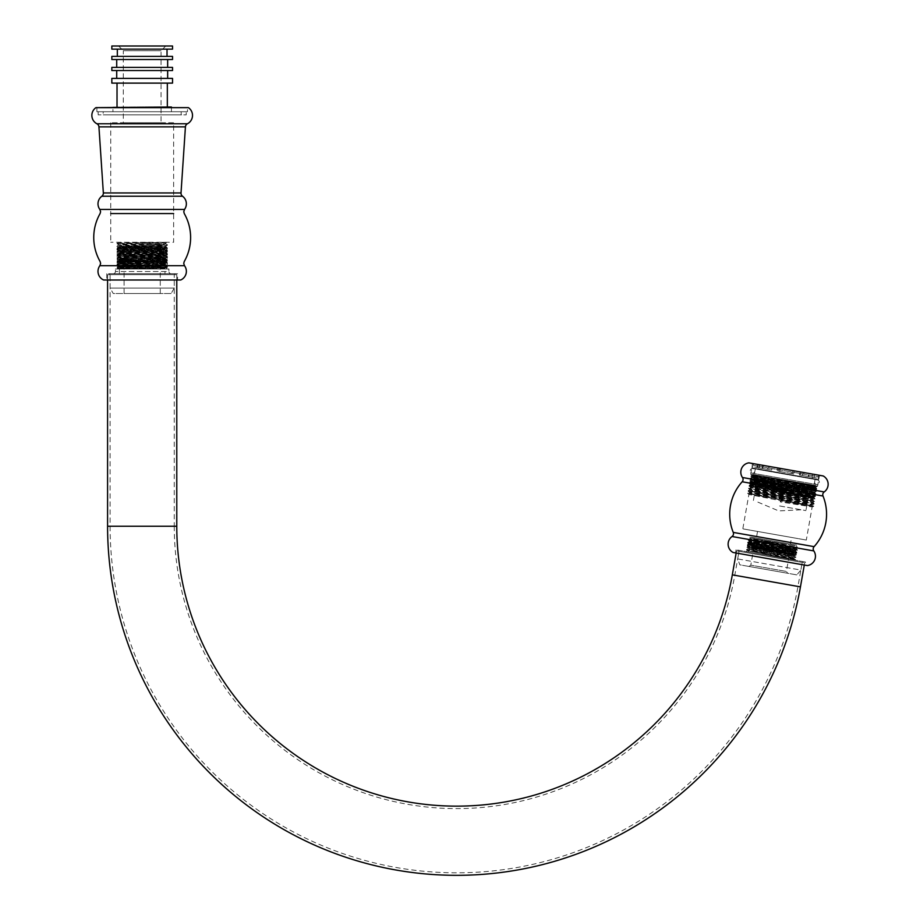 <?xml version="1.0" encoding="UTF-8"?>
<svg xmlns="http://www.w3.org/2000/svg" width="920" height="920" viewBox="0 0 920 920"><rect width="100%" height="100%" fill="white"/><g stroke="black" fill="none" stroke-linecap="round" stroke-linejoin="round"><path stroke-width="0.69" stroke-dasharray="4.6 3.45" d="M814.096 546.653L733.251 532.404M742.175 481.769L823.02 496.029M821.031 475.582A1.575 1.575 0 0 0 819.214 476.859L817.569 486.151L750.674 474.352L817.569 486.151M823.204 475.962L751.042 463.243A1.575 1.575 0 0 1 752.307 465.06L750.674 474.352M791.602 537.452L757.528 531.449L791.602 537.452L790.429 544.065L756.366 538.05L790.429 544.065M757.528 531.449L756.366 538.05M805.471 562.039L736.092 549.803L805.471 562.039L804.919 565.133L735.54 552.909L804.919 565.133M736.092 549.803L735.54 552.909M774.18 556.312L795.489 559.486L794.27 558.463L771.052 554.38L794.385 557.853L794.282 558.474L774.18 556.312L795.558 560.291L746.005 551.551L795.558 560.291M790.406 559.164L747.362 550.597L746.005 551.551M795.42 559.797L747.362 550.608L771.052 554.38M796.628 545.158L750.168 536.958L796.628 545.158L796.03 548.561L749.788 539.131L748.259 539.982L749.351 541.604L796.03 548.561L797.226 549.562L748.317 539.672M750.168 536.958L749.466 540.983L795.696 550.413L795.593 551.034L749.351 541.604L747.891 542.133L797.237 549.573L748.259 539.982L749.466 540.983M795.478 559.475L746.511 549.884L795.857 557.324L794.374 557.865L748.155 548.423L794.822 555.37L748.592 545.939L795.259 552.897L795.156 553.518L748.914 544.088L795.593 551.034L796.789 552.034L747.891 542.133M747.88 542.144L749.029 543.478L747.454 544.617L796.8 552.046L754.963 544.03L747.822 542.455L755.067 543.409L797.168 549.884L795.685 550.424L749.029 543.467L795.248 552.909L796.731 552.368L747.385 544.928L748.477 546.56L795.156 553.518L796.352 554.518L747.442 544.628L796.306 554.841L794.719 555.99L748.477 546.56L747.017 547.089L796.363 554.53L746.948 547.411L748.155 548.435L746.58 549.573L795.926 557.002L747.017 547.089M794.282 558.474L748.04 549.044L794.719 555.99L795.869 557.313L746.959 547.423M794.811 555.381L748.374 547.181L747.293 545.652L794.788 554.748L783.518 553.38M814.694 485.633L817.109 486.07M817.04 486.116L751.835 475.433L751.134 474.433M796.789 482.482L817.132 486.542L750.8 475.801L815.545 487.703L751.835 477.744L815.108 490.187L751.398 480.228L814.671 492.66L750.961 482.701L814.234 495.132L750.524 485.185L813.797 497.616L750.087 487.657L813.36 500.089L749.65 490.141L812.923 502.573L749.213 492.614L812.486 505.046L780.631 500.066L780.298 501.929L780.631 500.066M783.909 481.493C825.826 488.543 825.987 488.232 784.081 480.504C825.987 488.232 825.826 488.543 783.909 481.493L750.731 476.123L816.741 488.704L815.649 487.082L751.939 477.123L815.212 489.566L816.304 491.188L749.926 480.757L815.867 493.66L749.489 483.23L815.43 496.144L749.041 485.714L814.994 498.617L748.615 488.186L814.556 501.101L748.178 490.671L814.119 503.573L747.741 493.143L813.682 506.046L780.494 500.848M750.294 478.595L816.741 488.716L750.294 478.595L751.513 479.619L814.775 492.039L751.077 482.091L749.915 480.769L751.502 479.607L815.2 489.566L816.684 489.026L750.743 476.123L751.95 477.135L750.352 478.285L816.304 491.188L749.857 481.079L815.821 493.982L749.42 483.552L815.384 496.455L748.983 486.024L814.947 498.939L748.546 488.508L814.51 501.411L748.109 490.981L814.073 503.895L747.672 493.465L813.636 506.368L780.436 501.159M750.306 478.607L816.258 491.498L814.763 492.05L815.867 493.66M749.489 483.23L751.065 482.08L814.338 494.523L815.384 496.455M815.867 493.672L814.326 494.523L750.628 484.564L813.901 496.995L814.947 498.939L813.452 499.479L814.51 501.411L813.015 501.963L814.073 503.895L812.486 505.046L813.636 506.368M749.432 483.563L750.639 484.575L748.983 486.024L750.202 487.048L748.546 488.508L749.765 489.532L748.109 490.981L749.213 492.614L747.741 493.143M815.373 496.466L813.889 497.007L750.191 487.036L813.464 499.479L749.754 489.52L813.027 501.952L749.317 491.993L812.59 504.424L748.88 494.477L742.819 528.851L806.311 540.051L742.819 528.851M747.73 493.154L748.891 494.477L812.153 506.909L806.311 540.051M813.625 506.379L812.141 506.909L780.298 501.929M815.649 487.082L792.166 481.666M733.067 552.471L807.404 565.57M758.114 469.28L785.22 474.053L758.114 469.28L758.988 467.831L752.928 466.762L753.48 463.668L763.289 465.393L758.091 464.485L757.539 467.578L768.51 469.51L769.062 466.417L771.305 466.808L770.764 469.913L762.174 468.395L762.726 465.301L753.779 463.726L753.238 466.819L752.192 466.635L751.973 467.877L818.558 479.619L751.973 467.877M770.764 469.913L767.395 469.315L767.935 466.221L779.067 468.176L769.062 466.417L780.367 468.406L779.815 471.511L785.484 472.512L778.769 471.327L779.32 468.222L771.305 466.808M791.165 473.501L785.484 472.512L791.165 473.501L791.706 470.407L804.126 472.604L803.585 475.697L814.131 477.56L814.671 474.455M779.815 471.511L792.2 473.685L792.752 470.591L799.848 471.845L799.307 474.938L808.231 476.514L808.783 473.421L818.593 475.145L818.041 478.25L818.777 478.377L817.742 478.193L818.294 475.099L813.981 474.341L813.441 477.434L802.458 475.502L803.01 472.397L793.005 470.637L792.453 473.731M819.306 482.62A2.357 2.357 0 0 0 817.397 479.883A2.357 2.357 0 0 0 814.66 481.804A2.357 2.357 0 0 0 816.581 484.529A2.357 2.357 0 0 0 819.306 482.62M750.248 470.442A2.357 2.357 0 0 1 752.974 468.533A2.357 2.357 0 0 1 754.894 471.258A2.357 2.357 0 0 1 752.157 473.179A2.357 2.357 0 0 1 750.248 470.442M779.585 505.954L805.92 510.6L779.585 505.954M781.942 492.637L813.372 498.18L781.942 492.637M784.07 480.573L784.173 479.941L752.744 474.398L815.614 485.484L784.173 479.941L814.062 485.208L784.173 479.941L784.07 480.573L760.575 477.376C739.473 474.053 755.527 477.284 783.702 482.655L816.546 489.244L750.317 479.147L815.994 492.326L749.765 482.252L815.453 495.431L762.933 487.692C750.697 486.047 747.316 485.978 752.813 487.496L750.168 486.599L749.65 485.346L782.115 491.625C823.204 499.203 823.319 499.56 781.942 492.614L779.136 492.142M755.251 474.835L815.178 487.197L752.284 477.71L750.789 476.456L816.477 489.624L750.237 479.538L815.936 492.729L749.696 482.643L815.384 495.822L762.933 487.692M784.139 480.136L752.698 475.387L815.039 487.979L752.169 478.469L814.487 491.061L816.005 492.338L814.073 493.407L751.203 483.92L813.521 496.501L750.168 486.599M816.466 489.635L814.614 490.314L752.295 477.721L750.237 479.538L751.755 480.826L814.085 493.396L813.947 494.166L804.712 492.936L751.077 484.667L813.395 497.248L774.525 491.326M749.765 482.252L751.203 483.92L749.271 485.323M758.39 467.728L759.23 467.877L759.782 464.784L763.289 465.393L762.737 468.498L771.673 470.074L772.213 466.969M758.988 467.831L759.54 464.738M778.769 471.327L793.741 473.961L794.282 470.867M813.544 496.489L813.372 498.18M782.115 491.625C823.204 499.203 823.319 499.56 781.942 492.614M815.614 485.484L816.488 486.726L815.039 487.979M784.081 480.504L753.687 474.559L752.652 474.455L752.698 475.387M792.752 470.591L804.126 472.604M812.532 474.087L811.992 477.181L812.59 477.284L811.739 477.135L812.291 474.041L809.347 473.524L818.593 475.145M812.291 474.041L818.294 475.099M808.783 473.421L813.981 474.341M799.848 471.845L803.01 472.397M791.706 470.407L793.005 470.637M779.32 468.222L767.935 466.221M762.726 465.301L753.48 463.668M778.515 471.281L779.067 468.176M752.928 466.762L752.192 466.635M767.395 469.315L756.849 467.452L757.39 464.358M777.239 471.051L777.779 467.958M800.756 472.006L800.216 475.099L808.806 476.617L809.347 473.524M785.22 474.053L812.314 478.837L785.22 474.053M759.782 464.784L753.779 463.726M785.266 473.742L755.377 468.475L785.266 473.742M759.23 467.877L753.238 466.819M771.673 470.074L768.51 469.51M762.737 468.498L757.539 467.578M762.174 468.395L756.849 467.452M799.307 474.938L802.458 475.502M808.231 476.514L813.441 477.434M811.739 477.135L817.742 478.193M811.992 477.181L818.041 478.25M808.806 476.617L814.131 477.56M800.216 475.099L803.585 475.697M792.2 473.685L793.741 473.961M814.614 490.314L760.978 482.034L751.744 480.803L751.606 481.585L813.947 494.166M814.637 490.303L814.499 491.073L805.253 489.842L751.606 481.585M166.382 261.567L117.817 261.567M110.733 213.566L173.627 213.566M113.252 273.711L171.12 273.711A2.196 2.196 0 0 1 168.912 271.503L115.448 271.503L168.912 271.503L168.912 268.996L115.448 268.996L115.448 271.503A2.196 2.196 0 0 1 113.252 273.711L171.12 273.711M165.772 46L161.046 50.715L161.046 122.751L123.314 122.751L123.314 50.715L161.046 50.715L123.314 50.715L118.599 46L165.772 46L118.599 46M177.56 273.711L106.8 273.711L177.56 273.711L177.56 280.002L106.8 280.002L177.56 280.002M106.8 273.711L106.8 280.002M115.448 268.996L168.912 268.996M118.818 268.996L167.336 268.996L116.909 268.812L167.474 267.226L116.909 265.661L118.599 267.421L142.186 267.421L118.599 266.639C117.139 266.11 167.221 265.581 165.772 265.063C167.221 264.534 117.139 264.017 118.599 263.488C117.139 262.959 167.221 262.441 165.772 261.912L118.599 260.348C117.139 259.82 167.221 259.29 165.772 258.773C167.221 258.244 117.139 257.726 118.599 257.197C117.139 256.68 167.221 256.151 165.772 255.622L118.599 254.058C117.139 253.529 167.221 253 165.772 252.482C167.221 251.953 117.139 251.436 118.599 250.907C117.139 250.389 167.221 249.861 165.772 249.331L118.599 247.767C117.139 247.238 167.221 246.721 165.772 246.192L165.772 246.974L118.611 245.387C117.139 244.881 167.221 244.352 165.772 243.834L167.452 244.8L116.897 243.248L151.857 242.259L118.599 242.259L151.857 242.259M132.503 268.996L116.897 268.398L167.452 266.811L116.897 265.259L167.474 264.075L116.897 262.51L167.474 260.935L116.909 259.371L167.474 257.784L116.909 256.231L167.474 254.644L116.897 253.069L167.474 251.493L116.909 249.941L167.474 248.354L116.909 246.802L167.452 245.226L165.772 246.192C167.221 245.663 117.139 245.145 118.599 244.617L116.909 246.376L167.452 244.8M167.452 245.226L116.909 243.65L118.611 244.639L165.772 243.052L165.772 243.834C167.221 243.305 117.139 242.788 118.599 242.259L116.897 243.639L165.542 242.259L167.141 242.259L165.749 243.064L142.186 242.259M167.452 248.365L165.749 250.102C167.221 249.596 117.139 249.078 118.599 248.549L116.909 249.515L167.474 247.963L116.897 246.387L118.599 248.549C117.139 248.032 167.221 247.503 165.772 246.974L167.452 247.94M167.452 251.516L165.749 252.494L167.452 254.23L124.303 253.069L116.897 252.678L124.303 252.287L167.452 251.091L116.909 249.515M167.452 254.656L165.772 256.415C167.221 255.886 117.139 255.369 118.599 254.84C117.139 254.311 167.221 253.793 165.772 253.264L118.611 251.677C117.139 251.171 167.221 250.642 165.772 250.125L167.452 251.091M116.897 249.538L118.611 250.93L116.897 253.069M167.452 257.381L165.749 256.392L118.611 257.968L116.909 258.957L167.474 257.393L116.897 255.817L167.452 254.23M116.909 253.092L118.611 254.069L116.897 256.22L118.599 257.979C117.139 258.508 167.221 259.037 165.772 259.555L167.452 257.807M167.452 260.946L165.749 261.935L167.452 263.672L116.897 262.108L167.452 260.521L116.897 258.968L118.611 261.108C117.139 260.601 167.221 260.084 165.772 259.555L167.452 260.521M167.452 264.097L165.772 265.845C167.221 265.328 117.139 264.799 118.599 264.27L165.772 262.706C167.221 262.177 117.139 261.659 118.599 261.13L116.897 262.51M167.452 266.811L165.749 265.834C167.221 266.374 117.139 266.892 118.599 267.421L117.024 268.996M116.909 262.522L118.611 263.511L116.909 265.248L167.452 263.672M173.627 122.751L110.733 122.751L173.627 122.751L173.627 242.259L110.733 242.259L173.627 242.259M110.733 122.751L110.733 242.259M123.314 122.751L161.046 122.751M167.026 49.139L117.334 49.139L167.026 49.139M167.026 56.373L117.334 56.373L167.026 56.373M167.658 59.524L116.713 59.524L167.658 59.524M167.658 67.39L116.713 67.39L167.658 67.39M167.658 70.529L116.713 70.529L167.658 70.529M167.658 78.395L116.713 78.395L167.658 78.395M167.336 83.11L117.024 83.11L167.336 83.11M167.336 107.007L117.024 107.007L167.336 107.007M171.43 111.734L171.43 107.64L112.93 107.64L112.93 111.734L171.43 111.734L112.93 111.734M103.189 111.734L181.183 111.734L103.189 111.734L103.189 114.873L181.183 114.873L103.189 114.873M181.183 111.734L181.183 114.873M186.208 111.734L98.152 111.734L186.208 111.734L186.208 114.873L98.152 114.873L186.208 114.873M98.152 111.734L98.152 114.873M96.899 111.734L96.899 107.64L187.473 107.64L187.473 111.734L96.899 111.734L187.473 111.734M117.104 268.916L166.267 267.915L167.336 268.996M167.452 267.237L166.267 267.927L142.186 267.421M118.599 267.421L136.045 268.996M112.93 107.007L171.43 107.007M111.837 83.11L172.534 83.11M111.837 78.395L172.534 78.395M111.837 70.529L172.534 70.529M111.837 67.39L172.534 67.39M111.837 59.524L172.534 59.524M111.837 56.373L172.534 56.373M111.837 49.139L172.534 49.139M111.837 46L172.534 46M103.661 280.002L180.699 280.002M174.259 526.24A282.417 282.417 0 0 0 734.793 575.287L739.024 551.287L802.206 562.419L739.024 551.287L802.206 562.419L739.024 551.287L737.679 558.923L800.86 570.066L802.206 562.419L797.973 586.431L734.793 575.287L797.973 586.431A346.564 346.564 0 0 1 426.466 871.493A346.564 346.564 0 0 1 110.101 526.24L174.259 526.24L110.101 526.24L110.101 274.654L176.778 274.654L107.582 274.654L174.259 274.654L110.101 274.654L110.101 288.075L174.259 288.075L174.259 274.654L174.259 526.24M736.161 553.012L736.552 550.85L804.689 562.856L736.552 550.85M804.298 565.029L804.689 562.856M748.96 566.444L750.789 565.167L755.159 540.396L753.882 538.568L792.591 545.399L790.774 546.675L755.159 540.396L790.774 546.675L786.404 571.447L750.789 565.167L786.404 571.447L787.681 573.275L748.96 566.444L787.681 573.275M796.812 574.885L739.829 564.834L737.679 558.923L800.86 570.066L796.812 574.885L739.829 564.834M802.665 562.499L738.564 551.195L802.665 562.499L802.838 561.579L738.725 550.275L802.838 561.579M738.564 551.195L738.725 550.275M793.235 559.877L748.328 551.966L793.235 559.877L794.052 555.231L749.144 547.319L794.052 555.231M748.328 551.966L749.144 547.319M750.708 538.016L796.467 546.077L750.007 537.889L796.03 547.803L749.558 541.202L795.489 550.896L749.006 544.306L794.937 554.001L750.26 547.515L780.436 552.839M750.007 537.889L797.341 547.331L795.892 548.573L749.42 541.983L795.34 551.655L748.869 545.077L794.788 554.748M796.467 546.077L797.341 547.331L748.052 539.936L749.57 541.224M772.961 543.536L748.052 539.936C746.431 540.189 798.951 549.976 797.329 550.229C798.767 551.011 746.062 542.248 747.5 543.041L796.789 553.322L747.293 545.652L748.891 545.066M794.799 554.771L796.858 552.931L754.354 546.641M782.081 543.547L749.984 538.867L748.121 539.557L797.398 549.838L795.466 550.908M751.893 538.223L750.099 538.108L749.961 538.878L789.199 546.997L795.88 548.561L797.398 549.838L747.569 542.65L796.858 552.931L795.489 550.896M749.432 541.96L747.569 542.65L748.869 545.077M748.374 547.181L750.26 547.515M792.591 545.399L753.882 538.568M785.162 544.088L755.446 540.442M749.075 547.308L771.869 549.734M171.12 293.526L113.252 293.526L110.101 288.075L174.259 288.075L171.12 293.526L113.252 293.526M174.731 274.654L109.629 274.654L174.731 274.654L174.731 273.711L109.629 273.711L174.731 273.711M109.629 274.654L109.629 273.711M124.096 293.526L160.264 293.526L124.096 293.526L124.096 246.353L160.264 246.353L124.096 246.353M160.264 293.526L160.264 246.353M164.979 273.711L119.381 273.711L164.979 273.711L164.979 268.996L119.381 268.996L164.979 268.996M119.381 273.711L119.381 268.996M165.772 268.996L126.787 268.996L166.497 268.272L165.772 268.996L129.777 268.996L117.024 267.18L167.336 265.615L117.024 267.18L118.737 266.179L165.623 267.755L126.787 268.996M118.599 246.353L165.772 246.353L118.726 246.548L165.634 248.112L118.726 249.688L165.634 251.263L118.726 252.839L165.634 254.403L118.726 255.978L165.634 257.554L118.726 259.13L165.634 260.693L118.737 262.292L165.623 263.856L118.726 265.42L165.634 266.984L118.726 268.559L117.392 267.789L118.266 267.421M119.738 267.421L165.623 267.755M165.772 246.353L166.842 247.422L118.519 246.422L118.726 247.33L125.591 247.721L165.634 248.906L118.737 250.458L165.634 252.045L118.726 253.621L165.623 255.173L118.726 256.772L165.634 258.336L118.726 259.911L165.634 261.487L118.726 263.051L165.634 264.627L118.737 266.179M154.295 246.353L124.395 247.917L142.186 247.917L117.024 248.71L167.325 250.297C168.9 250.803 115.471 251.332 117.024 251.85C115.471 252.379 168.9 252.896 167.336 253.425C168.9 253.954 115.471 254.472 117.024 255.001L167.325 256.588C168.9 257.094 115.471 257.623 117.024 258.14C115.471 258.669 168.9 259.187 167.336 259.716L167.325 259.727C168.9 260.233 115.471 260.762 117.024 261.291L167.336 262.855L165.623 263.856M165.623 260.716L167.336 259.325L117.024 260.889C115.471 261.418 168.9 261.947 167.336 262.464L167.336 262.855C168.9 263.385 115.471 263.913 117.024 264.431L117.024 264.04C115.471 264.558 168.9 265.086 167.336 265.615L165.623 264.615M165.623 261.464L167.336 262.464C168.9 262.993 115.471 263.511 117.024 264.04L118.726 262.269M165.623 257.565L167.336 256.174C168.9 256.703 115.471 257.22 117.024 257.749L118.737 259.141L117.024 261.291L118.737 262.292M118.737 256.749L117.024 257.749C115.471 258.279 168.9 258.796 167.336 259.325L165.623 258.325M165.623 251.275L167.336 249.883C168.9 250.412 115.471 250.93 117.024 251.459C115.471 251.988 168.9 252.505 167.336 253.034L165.623 254.426M165.623 252.034L167.336 253.034C168.9 253.552 115.471 254.081 117.024 254.61L167.336 256.174L165.623 255.173M118.726 256.772L117.024 254.61L118.737 253.609L117.024 251.459L118.726 249.688M118.726 266.202L117.035 264.442C115.471 264.96 168.9 265.477 167.336 266.006L165.623 267.007M124.395 247.917L117.024 248.319L118.737 249.711M151.156 246.353L118.737 247.319L117.024 248.319L167.336 249.883L165.623 248.883M129.777 268.996L127.006 268.996M120.508 246.353L119.312 246.353M142.186 247.917L166.842 247.422L165.623 248.135M752.307 465.06L819.214 476.859L752.307 465.06M824.205 491.924L742.463 477.503M732.056 536.509L813.809 550.919M101.821 196.248L182.539 196.248M99.877 265.696L184.483 265.696M184.506 209.449L99.854 209.449M181.021 192.958L103.35 192.958M187.439 123.774L96.922 123.774M98.934 126.868L185.426 126.868M800.446 586.868L732.32 574.851M107.582 526.24L176.778 526.24M817.397 479.883L752.974 468.533L817.397 479.883M752.157 473.179L816.581 484.529L752.157 473.179M757.861 502.124L778.711 510.91L801.32 509.784M808.266 497.283L805.92 510.6M813.935 494.155L815.384 495.822M815.154 479.009L814.062 485.208M818.777 478.377L818.558 479.619M812.314 478.837L812.59 477.284M755.377 468.475L754.285 474.674M755.607 487.991L753.261 501.308M815.373 495.834L813.521 496.501M752.709 475.375L750.869 476.054M815.028 487.956L816.534 489.221M751.617 481.574L749.777 482.241M176.778 274.654L176.778 280.002M107.582 274.654L107.582 280.002M749.42 541.983L749.558 541.202M165.634 248.906L165.634 248.112M165.634 252.045L165.634 251.263M165.634 255.196L165.634 254.403M165.634 258.336L165.634 257.554M165.634 261.487L165.634 260.693M165.634 264.627L165.634 263.844M165.634 267.777L165.634 266.984"/><path stroke-width="1.38" d="M823.02 496.029L742.175 481.769A3.461 3.461 0 0 0 742.463 477.503L824.205 491.924A3.461 3.461 0 0 0 823.02 496.029A48.426 48.426 0 0 1 814.096 546.653A3.461 3.461 0 0 0 813.809 550.919A9.43 9.43 0 0 1 807.404 565.57L733.067 552.471A9.43 9.43 0 0 1 732.056 536.509A3.461 3.461 0 0 0 733.251 532.404L814.096 546.653M780.367 468.406L758.091 464.485M824.205 491.924A9.43 9.43 0 0 0 823.204 475.962L748.869 462.852A9.43 9.43 0 0 0 742.463 477.503M748.869 462.852L751.042 463.243M763.289 465.393L769.062 466.417M117.817 261.567L166.382 261.567M173.627 213.566L110.733 213.566M103.35 192.958L181.021 192.958A3.772 3.772 0 0 0 182.539 196.248L101.821 196.248A3.772 3.772 0 0 0 103.35 192.958L98.934 126.868A3.772 3.772 0 0 0 96.922 123.774L187.439 123.774A3.772 3.772 0 0 0 185.426 126.868L98.934 126.868M99.877 265.696A9.43 9.43 0 0 0 103.661 280.002L180.699 280.002A9.43 9.43 0 0 0 184.483 265.696L99.877 265.696L100.625 263.442L100.13 261.567A48.426 48.426 0 0 1 100.096 213.566L100.59 211.703L99.854 209.449L184.506 209.449L183.77 211.703L184.264 213.566A48.426 48.426 0 0 1 184.23 261.567L183.736 263.442L184.483 265.696M172.534 46L111.837 46L111.837 49.139L172.534 49.139L172.534 46M117.334 49.139L117.334 56.373M167.026 49.139L167.026 56.373M172.534 56.373L111.837 56.373L111.837 59.524L172.534 59.524L172.534 56.373M116.713 59.524L116.713 67.39M167.658 59.524L167.658 67.39M172.534 67.39L111.837 67.39L111.837 70.529L172.534 70.529L172.534 67.39M116.713 70.529L116.713 78.395M167.658 70.529L167.658 78.395M172.534 78.395L111.837 78.395L111.837 83.11L172.534 83.11L172.534 78.395M117.024 83.11L117.024 107.007M167.336 83.11L167.336 107.007M95.956 107.64L188.416 107.64L171.43 107.64L171.43 107.007L95.956 107.64A9.43 9.43 0 0 0 96.922 123.774M188.416 107.64A9.43 9.43 0 0 1 187.439 123.774M181.021 192.958L185.426 126.868M101.821 196.248A9.43 9.43 0 0 0 99.854 209.449M182.539 196.248A9.43 9.43 0 0 1 184.506 209.449M187.473 107.64L96.899 107.64M176.778 280.002L176.778 526.24L107.582 526.24A349.082 349.082 0 0 0 426.247 874A349.082 349.082 0 0 0 800.446 586.868L804.298 565.029M176.778 526.24A279.898 279.898 0 0 0 432.273 805.081A279.898 279.898 0 0 0 732.32 574.851L736.161 553.012M813.809 550.919L732.056 536.509M732.32 574.851L800.446 586.868M742.175 481.769A48.426 48.426 0 0 0 733.251 532.404M107.582 280.002L107.582 526.24"/></g></svg>
